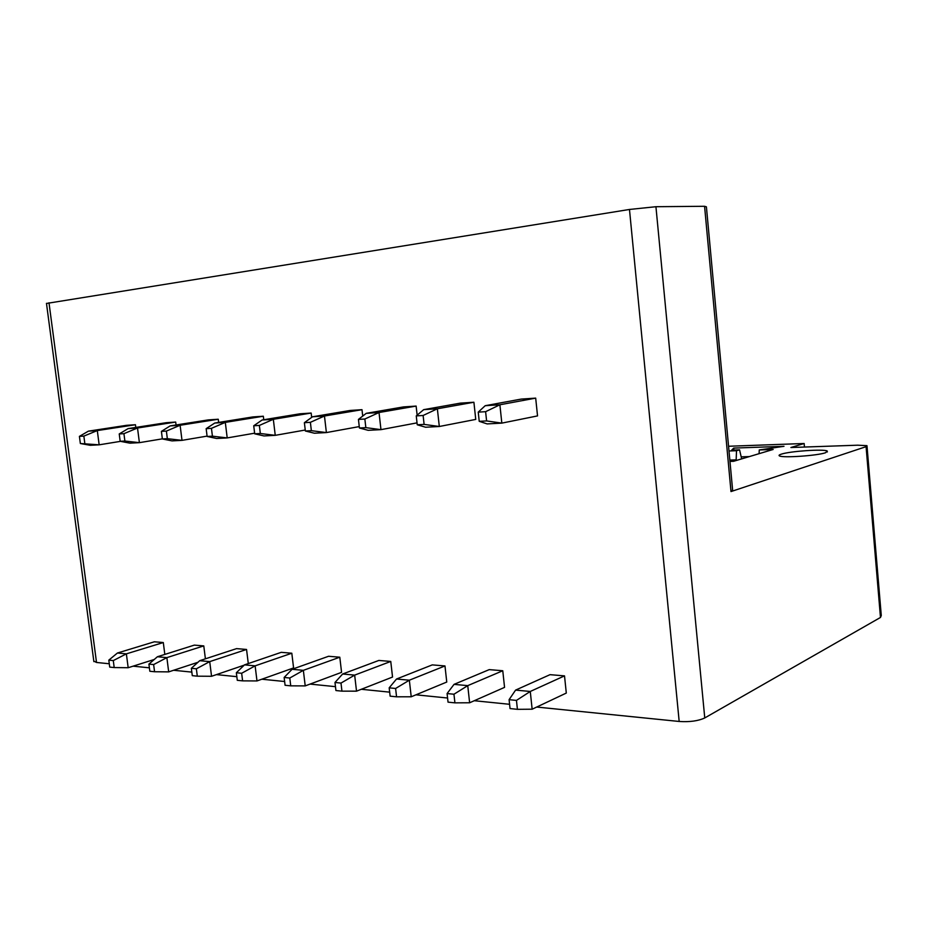 <?xml version="1.0" encoding="UTF-8"?>
<svg xmlns="http://www.w3.org/2000/svg" width="928" height="928" viewBox="0 0 928 928"><rect width="100%" height="100%" fill="white"/><g stroke="black" fill="none" stroke-linecap="round" stroke-linejoin="round"><path stroke-width="1.39" d="M46.493 303.456L629.474 209.461L655.934 206.712L704.572 206.283L706.405 206.828L732.598 489.845L730.997 491.573L866.079 446.67L866.972 445.66L857.646 445.196L790.911 447.516L804.147 443.503L728.561 446.264M109.284 663.764L96.512 662.464L93.786 661.072M629.474 209.461L679.18 721.462L536.72 707.043M509.588 704.294L474.301 700.721M447.586 698.018L415.964 694.817M389.679 692.149L361.34 689.284M335.472 686.662L310.068 684.087M284.629 681.512L261.858 679.215M236.837 676.674L216.444 674.61M191.841 672.116L173.594 670.271M149.396 667.824L133.087 666.165M679.18 721.462C689.724 722.146 698.262 720.975 704.758 717.947L880.475 617.456L881.275 615.508L867.019 446.264M781.399 454.128C779.16 454.824 778.522 455.428 779.485 455.915C782.582 458.072 817.278 455.706 825.595 452.725L827.231 451.008C823.704 448.874 790.076 451.194 781.399 454.128M759.092 453.676L759.266 449.941L773.163 449.465L733.561 461.309L729.965 461.413M759.266 449.941L783.986 446.31L733.712 448.096L731.693 450.115L739.558 449.848L736.507 450.718L736.136 460.543M729.002 450.985L736.507 450.718M729.837 460.068L736.078 459.882M741.658 458.884L739.558 449.848M741.252 456.831L749.372 456.588M733.816 450.045L733.712 448.096M517.418 709.328L532.15 709.201L566.3 693.065L564.514 675.874L550.026 674.668L515.585 690.107L509.089 699.666L510.052 708.563L517.418 709.328L516.455 700.396L509.089 699.666M417.24 424.78L425.616 427.228L439.304 426.497L475.751 419.41L473.906 402.242L460.358 403.135L423.678 409.654L416.254 415.895L417.24 424.78L424.108 424.398L439.304 426.497L437.366 408.772L423.678 409.654M454.917 702.856L469.626 702.774L504.554 687.37L502.767 670.747L489.23 669.622L454.047 684.365L447.087 693.552L448.038 702.148L454.917 702.856L453.954 694.225L447.087 693.552M417.136 415.152L416.127 406.081L403.448 406.916L366.235 413.343L358.44 419.41L359.426 427.994L365.841 427.646L380.967 429.641L379.018 412.519L366.235 413.343M396.558 696.812L411.22 696.777L446.762 682.045L444.976 665.944L432.274 664.889L396.523 679.018L389.18 687.834L390.131 696.151L396.558 696.812L395.606 688.472L389.18 687.834M362.72 416.069L361.99 409.677L350.1 410.466L312.492 416.788L304.384 422.692L305.358 430.998L311.356 430.673L326.389 432.576L324.464 416.011L312.492 416.788M341.945 691.151L356.526 691.163L392.544 677.046L390.758 661.444L378.833 660.446L342.641 673.995L334.985 682.474L335.924 690.536L341.945 691.151L340.994 683.078L334.985 682.474M311.669 417.38L311.158 413.053L299.976 413.795L262.09 420.013L253.727 425.778L254.701 433.817L260.327 433.504L275.245 435.336L273.331 419.294L262.09 420.013M290.731 685.85L305.219 685.896L341.574 672.348L339.799 657.21L328.582 656.27L292.076 669.285L284.142 677.463L285.082 685.27L290.731 685.85L289.791 678.02L284.142 677.463M263.749 419.746L263.332 416.231L252.799 416.939L214.739 423.052L206.155 428.666L207.13 436.462L212.419 436.172L227.209 437.923L225.307 422.379L214.739 423.052M242.602 680.862L256.986 680.943L293.584 667.928L291.81 653.219L281.23 652.338L244.516 664.854L236.35 672.742L237.29 680.317L242.602 680.862L241.663 673.264L236.35 672.742M218.648 422.426L218.254 419.236L208.313 419.897L170.16 425.906L161.414 431.381L162.365 438.956L167.342 438.677L182.004 440.359L180.113 425.268L170.16 425.906M248.286 663.566L246.546 649.461L236.559 648.626L199.706 660.69L191.354 668.299L192.282 675.654L197.293 676.176L196.365 668.798L191.354 668.299M176.053 424.978L175.694 422.066L166.298 422.692L128.122 428.608L119.236 433.944L120.176 441.299L124.874 441.032L139.397 442.656L137.518 428.005L128.122 428.608M205.401 658.822L203.777 645.9L194.335 645.122L157.412 656.746L148.909 664.112L149.837 671.257L154.558 671.744L153.642 664.576L148.909 664.112M135.79 427.414L135.442 424.734L126.544 425.326L88.415 431.149L79.414 436.369L80.353 443.514L99.157 444.825L97.301 430.58L88.415 431.149M164.824 654.414L163.305 642.547L154.35 641.793L117.427 653.022L108.808 660.144L109.724 667.104L114.19 667.568L113.286 660.585L108.808 660.144M479.231 421.335L487.154 423.91L501.828 423.122L537.532 415.906L535.688 398.124L521.188 399.098L485.205 405.71L478.233 412.125L479.231 421.335L486.597 420.929L501.828 423.122L499.89 404.77L485.205 405.71M486.597 420.929L485.611 411.684L499.89 404.77L535.688 398.124M485.611 411.684L478.233 412.125M516.455 700.396L530.271 691.464L515.585 690.107M532.15 709.201L530.271 691.464L564.514 675.874M424.108 424.398L423.122 415.477L437.366 408.772L473.906 402.242M423.122 415.477L416.254 415.895M453.954 694.225L467.747 685.641L454.047 684.365M469.626 702.774L467.747 685.641L502.767 670.747M417.032 422.866L380.967 429.641L368.172 430.325L359.426 427.994M365.841 427.646L364.855 419.015L379.018 412.519L416.127 406.081M364.855 419.015L358.44 419.41M395.606 688.472L409.341 680.201L396.523 679.018M411.22 696.777L409.341 680.201L444.976 665.944M359.264 426.59L326.389 432.576L314.418 433.225L305.358 430.998M311.356 430.673L310.381 422.333L324.464 416.011L361.99 409.677M310.381 422.333L304.384 422.692M340.994 683.078L354.658 675.12L342.641 673.995M356.526 691.163L354.658 675.12L390.758 661.444M305.242 430.024L275.245 435.336L264.004 435.94L254.701 433.817M260.327 433.504L259.353 425.43L273.331 419.294L311.158 413.053M259.353 425.43L253.727 425.778M289.791 678.02L303.352 670.341L292.076 669.285M305.219 685.896L303.352 670.341L339.799 657.21M254.62 433.19L227.209 437.923L216.642 438.492L207.13 436.462M212.419 436.172L211.445 428.342L225.307 422.379L263.332 416.231M211.445 428.342L206.155 428.666M241.663 673.264L255.13 665.852L244.516 664.854M256.986 680.943L255.13 665.852L291.81 653.219M207.083 436.114L182.004 440.359L172.04 440.893L162.365 438.956M167.342 438.677L166.39 431.079L180.113 425.268L218.254 419.236M166.39 431.079L161.414 431.381M197.293 676.176L211.549 676.28L209.716 661.618L199.706 660.69M196.365 668.798L209.716 661.618L246.546 649.461M244.215 665.144L211.549 676.28M162.354 438.851L139.397 442.656L129.99 443.166L120.176 441.299M124.874 441.032L123.934 433.666L137.518 428.005L175.694 422.066M123.934 433.666L119.236 433.944M154.558 671.744L168.687 671.884L166.866 657.627L157.412 656.746M153.642 664.576L166.866 657.627L203.777 645.9M197.942 662.29L168.687 671.884M120.478 441.357L99.157 444.825L90.271 445.301L80.353 443.514M84.796 443.259L83.856 436.102L97.301 430.58L135.442 424.734M83.856 436.102L79.414 436.369M114.19 667.568L128.18 667.719L126.37 653.857L117.427 653.022M113.286 660.585L126.37 653.857L163.305 642.547M154.257 659.483L128.18 667.719M804.448 447.041L804.147 443.503M48.998 302.783L96.512 662.464M655.934 206.712L704.758 717.947M866.079 446.67L880.475 617.456M704.572 206.283L730.997 491.573M827.324 451.982L827.231 451.008M46.47 303.328L93.867 661.629"/></g></svg>
